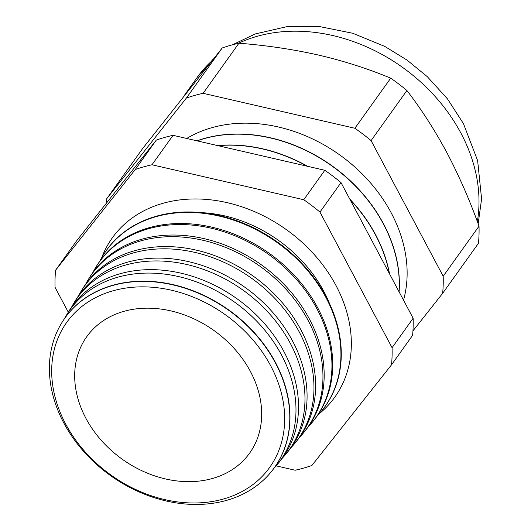 <?xml version="1.0" encoding="UTF-8"?>
<svg xmlns="http://www.w3.org/2000/svg" width="531" height="531" viewBox="0 0 531 531"><rect width="100%" height="100%" fill="white"/><g stroke="black" fill="none" stroke-linecap="round" stroke-linejoin="round"><path stroke-width="0.8" d="M329.851 304.343A124.705 98.441 -144.4 0 0 323.877 291.446A124.705 98.441 -144.4 0 0 201.694 212.659M319.543 413.47A136.819 108.005 -144.4 0 0 334.835 397.108A136.819 108.005 -144.4 0 0 336.017 285.565A136.819 108.005 -144.4 0 0 224.779 202.132A136.819 108.005 -144.4 0 0 112.287 237.901A136.819 108.005 -144.4 0 0 101.746 257.661M61.848 322.695A128.721 101.613 35.6 0 1 61.921 322.576A128.721 101.613 35.6 0 1 167.537 283.481A128.721 101.613 35.6 0 1 275.562 362.66A128.721 101.613 35.6 0 1 270.969 472.125A128.721 101.613 35.6 0 1 270.876 472.232M273.81 468.481A129.378 102.131 -144.4 0 0 276.87 464.997A129.378 102.131 -144.4 0 0 281.49 354.973A129.378 102.131 -144.4 0 0 172.914 275.397A129.378 102.131 -144.4 0 0 66.753 314.684A129.378 102.131 -144.4 0 0 64.443 318.706M66.753 314.684L68.804 311.339A129.657 102.357 35.6 0 1 175.19 271.965A129.657 102.357 35.6 0 1 284.005 351.714A129.657 102.357 35.6 0 1 279.379 461.977L276.87 464.997M282.426 458.067A130.367 102.914 -144.4 0 0 285.718 454.33A130.367 102.914 -144.4 0 0 290.371 343.464A130.367 102.914 -144.4 0 0 180.965 263.276A130.367 102.914 -144.4 0 0 73.995 302.869A130.367 102.914 -144.4 0 0 71.526 307.197M73.995 302.869L75.687 300.108A130.593 103.094 35.6 0 1 182.843 260.442A130.593 103.094 35.6 0 1 292.448 340.776A130.593 103.094 35.6 0 1 287.782 451.835L285.718 454.33M291.034 447.646A131.349 103.691 -144.4 0 0 294.559 443.657A131.349 103.691 -144.4 0 0 299.252 331.955A131.349 103.691 -144.4 0 0 189.016 251.163A131.349 103.691 -144.4 0 0 81.236 291.054A131.349 103.691 -144.4 0 0 78.601 295.681M81.236 291.054L82.577 288.871A131.535 103.837 35.6 0 1 190.503 248.926A131.535 103.837 35.6 0 1 300.891 329.831A131.535 103.837 35.6 0 1 296.192 441.686L294.559 443.657M299.643 437.225A132.338 104.468 -144.4 0 0 303.407 432.991A132.338 104.468 -144.4 0 0 308.133 320.445A132.338 104.468 -144.4 0 0 197.067 239.05A132.338 104.468 -144.4 0 0 88.478 279.24A132.338 104.468 -144.4 0 0 85.683 284.165M88.478 279.24L89.46 277.633A132.471 104.574 35.6 0 1 198.156 237.403A132.471 104.574 35.6 0 1 309.334 318.892A132.471 104.574 35.6 0 1 304.602 431.544L303.407 432.991M308.252 426.805A133.321 105.251 -144.4 0 0 312.248 422.318A133.321 105.251 -144.4 0 0 317.007 308.942A133.321 105.251 -144.4 0 0 205.119 226.929A133.321 105.251 -144.4 0 0 95.719 267.418A133.321 105.251 -144.4 0 0 92.766 272.655M95.719 267.418L96.35 266.403A133.407 105.317 35.6 0 1 205.809 225.887A133.407 105.317 35.6 0 1 317.777 307.947A133.407 105.317 35.6 0 1 313.011 421.395L312.248 422.318M316.854 416.384A134.31 106.027 -144.4 0 0 321.089 411.651A134.31 106.027 -144.4 0 0 325.888 297.433A134.31 106.027 -144.4 0 0 213.17 214.816A134.31 106.027 -144.4 0 0 102.961 255.603A134.31 106.027 -144.4 0 0 99.848 261.146M103.1 255.384A134.35 106.054 35.6 0 1 103.233 255.165A134.35 106.054 35.6 0 1 213.469 214.365A134.35 106.054 35.6 0 1 326.22 297.002A134.35 106.054 35.6 0 1 321.421 411.253A134.35 106.054 35.6 0 1 321.255 411.452M389.316 273.452A141.804 111.941 -144.4 0 0 375.51 234.921A141.804 111.941 -144.4 0 0 350.095 199.689M399.007 291.672A141.804 111.941 -144.4 0 0 383.375 223.929A141.804 111.941 -144.4 0 0 197.134 140.874M389.528 273.85A141.804 111.941 -144.4 0 0 375.623 234.768A141.804 111.941 -144.4 0 0 349.77 199.079M403.527 300.174A141.804 111.941 -144.4 0 0 391.241 212.931A141.804 111.941 -144.4 0 0 186.706 138.472M399.093 291.838A141.804 111.941 -144.4 0 0 383.488 223.777A141.804 111.941 -144.4 0 0 196.941 140.828M65.658 424.037A124.725 98.461 -144.4 0 0 223.518 498.994A124.725 98.461 -144.4 0 0 270.697 365.806A124.725 98.461 -144.4 0 0 112.844 290.849A124.725 98.461 -144.4 0 0 65.658 424.037M275.383 362.892A128.701 101.6 35.6 0 1 270.79 472.338A128.701 101.6 35.6 0 1 63.813 422.981A128.701 101.6 35.6 0 1 61.769 322.815A128.701 101.6 35.6 0 1 167.371 283.727A128.701 101.6 35.6 0 1 275.383 362.892M85.896 418.289A100.107 79.026 35.6 0 1 88.909 333.853A100.107 79.026 35.6 0 1 250.459 371.554A100.107 79.026 35.6 0 1 251.581 450.222A100.107 79.026 35.6 0 1 169.389 479.765A100.107 79.026 35.6 0 1 85.896 418.289M276.147 465.866L295.136 470.234A180.474 142.474 35.6 0 0 311.876 465.481L391.526 364.804L412.594 335.346A180.474 142.474 35.6 0 0 413.138 318.255L341.021 182.618A180.474 142.474 35.6 0 0 324.826 170.278L173.06 135.325A180.474 142.474 35.6 0 0 156.32 140.078L135.246 169.535L55.596 270.213A180.474 142.474 35.6 0 0 55.051 287.311L68.28 312.188M413.138 318.255L392.07 347.705A180.474 142.474 35.6 0 1 391.526 364.804M392.07 347.705L319.947 212.075A180.474 142.474 35.6 0 0 303.752 199.729L151.985 164.776A180.474 142.474 35.6 0 0 135.246 169.535M307.044 166.183A141.804 111.941 -144.4 0 0 218.015 145.68M307.688 166.336A141.804 111.941 -144.4 0 0 217.577 145.58M106.373 203.214A180.474 142.474 35.6 0 1 106.724 198.747L186.374 98.062L222.204 47.982A180.474 142.474 35.6 0 1 238.943 43.223L203.114 93.31L354.881 128.263A180.474 142.474 35.6 0 1 371.076 140.602L443.193 276.239A180.474 142.474 35.6 0 1 442.648 293.331L412.945 330.879M186.374 98.062A180.474 142.474 35.6 0 1 203.114 93.31M222.204 47.982L142.554 148.66L106.724 198.747M443.193 276.239L479.022 226.153A180.474 142.474 35.6 0 1 478.477 243.244L442.648 293.331M354.881 128.263L390.71 78.176A180.474 142.474 35.6 0 1 406.905 90.516L371.076 140.602M390.71 78.176C368.355 68.831 344.387 61.145 318.812 55.131C292.993 49.317 266.37 45.354 238.943 43.223M479.022 226.153C469.835 200.459 459.149 176 446.949 152.762C434.723 130.009 421.375 109.26 406.905 90.516M173.06 135.325L151.985 164.776M156.32 140.078L76.67 240.762L55.596 270.213M341.021 182.618L319.947 212.075M324.826 170.278L303.752 199.729M477.329 221.54A161.139 127.208 -144.4 0 0 460.948 133.195A161.139 127.208 -144.4 0 0 238.246 43.383M211.497 61.231A161.139 127.208 -144.4 0 0 197.446 77.061L184.854 94.657M232.386 44.83L255.338 33.931L286.561 26.729L319.423 26.55L352.717 33.247L384.749 46.403L407.085 60.109L427.362 76.723L447.454 98.872L463.43 123.61L477.641 160.661L481.59 198.952L478.159 223.783M321.089 411.651L321.421 411.253M102.961 255.603L103.233 255.165M212.845 59.552L197.446 77.061"/></g></svg>

